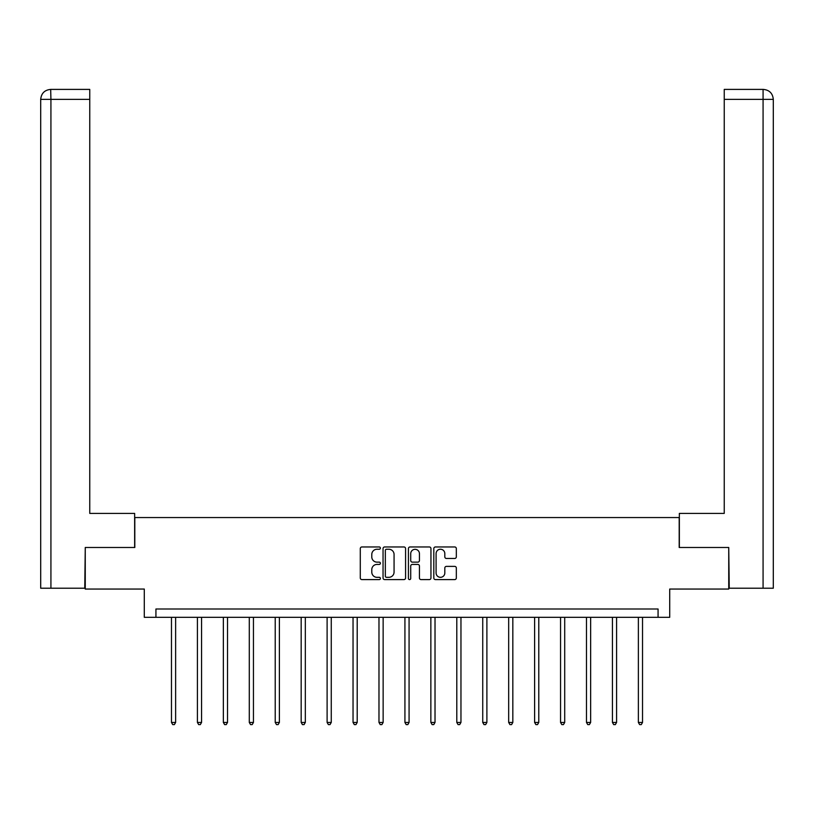 <?xml version="1.0" encoding="UTF-8"?>
<svg xmlns="http://www.w3.org/2000/svg" width="814" height="814" viewBox="0 0 814 814"><rect width="100%" height="100%" fill="white"/><g stroke="black" fill="none" stroke-linecap="round" stroke-linejoin="round"><path stroke-width="1.22" d="M380.392 548.107A1.14 1.14 0 0 0 379.253 546.957L361.915 546.957A1.628 1.628 0 0 0 360.287 548.595L360.287 577.971A1.628 1.628 0 0 0 361.915 579.599L379.253 579.599A1.14 1.14 0 0 0 380.392 578.459A1.14 1.14 0 0 0 379.253 577.319L377.014 577.319A5.22 5.22 0 0 1 371.784 572.089L371.784 569.647A5.22 5.22 0 0 1 377.014 564.428L379.253 564.428A1.14 1.14 0 0 0 380.392 563.278A1.14 1.14 0 0 0 379.253 562.138L377.014 562.138A5.22 5.22 0 0 1 371.784 556.918L371.784 554.466A5.22 5.22 0 0 1 377.014 549.246L379.253 549.246A1.14 1.14 0 0 0 380.392 548.107M454.7 558.465A1.628 1.628 0 0 0 456.328 556.837L456.328 548.595A1.628 1.628 0 0 0 454.7 546.957L435.439 546.957A1.628 1.628 0 0 0 433.811 548.595L433.811 577.971A1.628 1.628 0 0 0 435.439 579.599L454.7 579.599A1.628 1.628 0 0 0 456.328 577.971L456.328 568.009A1.628 1.628 0 0 0 454.7 566.381L446.459 566.381A1.628 1.628 0 0 0 444.82 568.009L444.82 572.954A4.365 4.365 0 0 1 440.455 577.319A4.365 4.365 0 0 1 436.09 572.954L436.09 553.612A4.365 4.365 0 0 1 440.455 549.246A4.365 4.365 0 0 1 444.82 553.612L444.82 556.837A1.628 1.628 0 0 0 446.459 558.465L454.7 558.465M658.068 617.317L669.708 617.317L669.708 589.051L728.744 589.051L728.744 547.486L679.191 547.486L679.191 517.551L134.809 517.551L134.809 547.486L85.256 547.486L85.256 589.051L144.292 589.051L144.292 617.317L658.068 617.317L658.068 609.004L155.932 609.004L155.932 617.317M405.576 548.595A1.628 1.628 0 0 0 403.937 546.957L384.686 546.957A1.628 1.628 0 0 0 383.048 548.595L383.048 577.971A1.628 1.628 0 0 0 384.686 579.599L403.937 579.599A1.628 1.628 0 0 0 405.576 577.971L405.576 548.595M410.063 546.957L429.314 546.957A1.628 1.628 0 0 1 430.952 548.595L430.952 577.971A1.628 1.628 0 0 1 429.314 579.599L421.072 579.599A1.628 1.628 0 0 1 419.444 577.971L419.444 566.056A1.628 1.628 0 0 0 417.816 564.428L412.342 564.428A1.628 1.628 0 0 0 410.714 566.056L410.714 578.459A1.14 1.14 0 0 1 409.574 579.599A1.14 1.14 0 0 1 408.425 578.459L408.425 548.595A1.628 1.628 0 0 1 410.063 546.957M386.477 549.246A1.14 1.14 0 0 0 385.337 550.386L385.337 576.17A1.14 1.14 0 0 0 386.477 577.319L388.848 577.319A5.22 5.22 0 0 0 394.068 572.089L394.068 554.466A5.22 5.22 0 0 0 388.848 549.246L386.477 549.246M419.444 553.693A4.365 4.365 0 0 0 415.079 549.328A4.365 4.365 0 0 0 410.714 553.693L410.714 560.51A1.628 1.628 0 0 0 412.342 562.138L417.816 562.138A1.628 1.628 0 0 0 419.444 560.51L419.444 553.693M171.469 617.317L171.469 722.435L175.631 722.435L175.631 617.317M175.631 722.435L174.379 724.602L172.721 724.602L171.469 722.435M134.646 547.486L134.646 513.4L89.754 513.4L89.754 99.379L50.926 99.379L50.926 588.217L84.758 588.217L85.256 547.486M50.926 588.217L40.7 588.217L40.7 99.379C41.3 93.315 44.617 89.998 50.661 89.398L89.754 89.398L89.754 99.379M53.175 89.398L89.754 89.398M40.7 99.379L50.926 99.379L50.682 89.398C44.607 89.998 41.28 93.325 40.7 99.379L40.7 488.461M679.354 547.486L679.354 513.4L724.246 513.4L724.246 89.398L763.318 89.398L724.246 89.398M773.3 588.217L773.3 488.461L773.3 588.217L729.242 588.217L728.744 547.486M760.825 89.398L763.074 89.398L763.074 99.379L724.246 99.379M763.074 588.217L763.074 99.379L773.3 99.379L773.3 488.461L773.3 99.379C772.7 93.315 769.383 89.998 763.339 89.398M197.415 617.317L197.415 722.435L201.567 722.435L201.567 617.317M201.567 722.435L200.325 724.602L198.657 724.602L197.415 722.435M223.351 617.317L223.351 722.435L227.513 722.435L227.513 617.317M227.513 722.435L226.261 724.602L224.603 724.602L223.351 722.435M249.288 617.317L249.288 722.435L253.449 722.435L253.449 617.317M253.449 722.435L252.198 724.602L250.539 724.602L249.288 722.435M275.224 617.317L275.224 722.435L279.385 722.435L279.385 617.317M279.385 722.435L278.134 724.602L276.475 724.602L275.224 722.435M301.17 617.317L301.17 722.435L305.321 722.435L305.321 617.317M305.321 722.435L304.08 724.602L302.411 724.602L301.17 722.435M327.106 617.317L327.106 722.435L331.267 722.435L331.267 617.317M331.267 722.435L330.016 724.602L328.357 724.602L327.106 722.435M353.042 617.317L353.042 722.435L357.204 722.435L357.204 617.317M357.204 722.435L355.952 724.602L354.293 724.602L353.042 722.435M378.978 617.317L378.978 722.435L383.14 722.435L383.14 617.317M383.14 722.435L381.888 724.602L380.23 724.602L378.978 722.435M404.924 617.317L404.924 722.435L409.076 722.435L409.076 617.317M409.076 722.435L407.834 724.602L406.166 724.602L404.924 722.435M430.86 617.317L430.86 722.435L435.022 722.435L435.022 617.317M435.022 722.435L433.77 724.602L432.112 724.602L430.86 722.435M456.796 617.317L456.796 722.435L460.958 722.435L460.958 617.317M460.958 722.435L459.707 724.602L458.048 724.602L456.796 722.435M482.733 617.317L482.733 722.435L486.894 722.435L486.894 617.317M486.894 722.435L485.643 724.602L483.984 724.602L482.733 722.435M508.679 617.317L508.679 722.435L512.83 722.435L512.83 617.317M512.83 722.435L511.589 724.602L509.92 724.602L508.679 722.435M534.615 617.317L534.615 722.435L538.776 722.435L538.776 617.317M538.776 722.435L537.525 724.602L535.866 724.602L534.615 722.435M560.551 617.317L560.551 722.435L564.713 722.435L564.713 617.317M564.713 722.435L563.461 724.602L561.802 724.602L560.551 722.435M586.487 617.317L586.487 722.435L590.649 722.435L590.649 617.317M590.649 722.435L589.397 724.602L587.739 724.602L586.487 722.435M612.433 617.317L612.433 722.435L616.585 722.435L616.585 617.317M616.585 722.435L615.343 724.602L613.675 724.602L612.433 722.435M638.369 617.317L638.369 722.435L642.531 722.435L642.531 617.317M642.531 722.435L641.279 724.602L639.621 724.602L638.369 722.435"/></g></svg>
